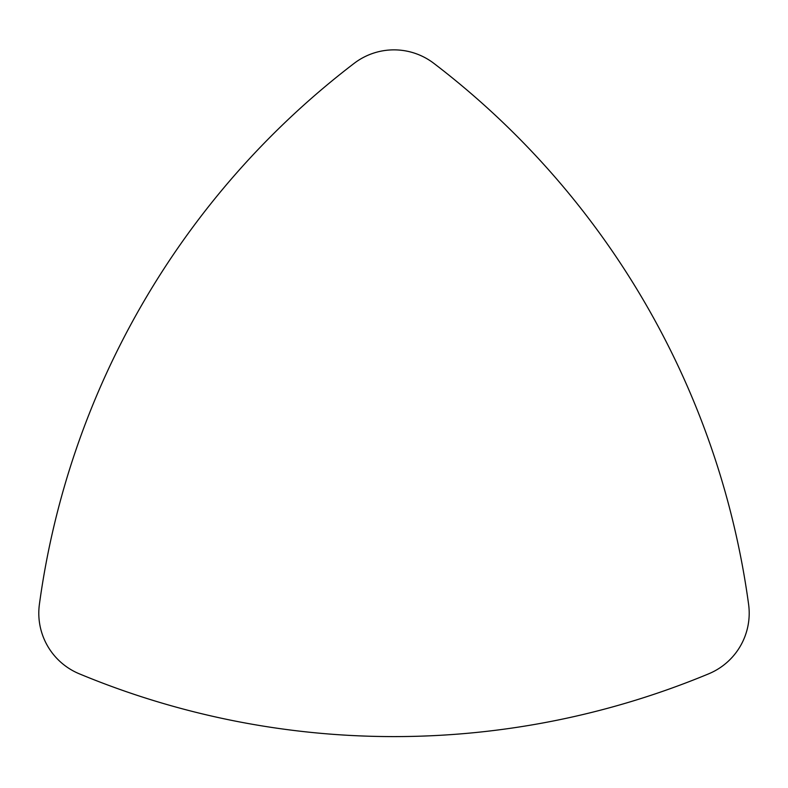 <?xml version="1.0" encoding="UTF-8"?>
<svg xmlns="http://www.w3.org/2000/svg" width="788" height="788" viewBox="0 0 788 788"><rect width="100%" height="100%" fill="white"/><g stroke="black" fill="none" stroke-linecap="round" stroke-linejoin="round"><path stroke-width="1.18" d="M39.4 604.337A820.072 820.072 0 0 1 354.176 63.335A65.601 65.601 0 0 1 433.824 63.335A820.072 820.072 0 0 1 748.6 604.337A65.601 65.601 0 0 1 708.776 673.779A820.072 820.072 0 0 1 79.224 673.779A65.601 65.601 0 0 1 39.4 604.337"/></g></svg>

